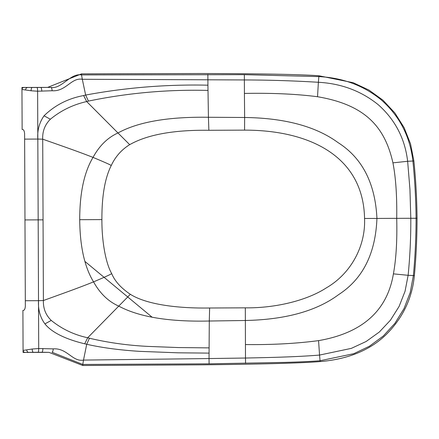 <?xml version="1.0" encoding="UTF-8"?>
<svg xmlns="http://www.w3.org/2000/svg" width="439" height="439" viewBox="0 0 439 439"><rect width="100%" height="100%" fill="white"/><g stroke="black" fill="none" stroke-linecap="round" stroke-linejoin="round"><path stroke-width="0.66" d="M23.969 87.443L21.95 87.449L21.961 89.468L31.092 90.78L37.617 91.208C37.567 88.952 37.37 87.712 37.013 87.487L23.799 87.449C22.477 88.217 22.844 86.845 21.961 89.457L22.131 129.467L22.949 129.582C23.794 129.823 24.348 131.173 24.606 133.626L25.341 306.235C25.105 308.688 24.568 310.038 23.722 310.291L22.905 310.411L23.08 352.429L24.93 352.413C23.602 351.655 23.986 353.027 23.075 350.426L32.195 349.021L38.714 348.539L38.511 300.688C38.023 309.676 40.163 317.413 44.932 323.889C53.36 334.48 71.2 340.582 84.716 343.797L86.713 344.275C101.974 347.737 119.688 350.102 139.843 351.365L178.009 352.813L209.068 353.11L209.035 358.559L83.509 360.09C72.44 362.071 67.134 347.842 53.218 348.873L38.714 348.539C38.687 350.783 38.495 352.029 38.144 352.265L25.1 352.418M23.08 352.429L49.009 352.358L82.768 365.5L201.452 364.842C226.804 364.579 295.189 363.739 320.185 361.566C351.216 359.031 372.338 348.127 386.364 334.37C402.892 317.787 412.226 298.18 414.372 275.555C416.139 256.656 417.034 237.554 417.05 218.254L416.079 218.26C415.887 199.196 414.828 180.105 412.896 160.981C409.999 136.117 399.336 115.655 380.909 99.593C363.355 85.44 342.672 77.774 318.857 76.605L318.385 82.28C293.718 80.781 269.019 80.002 244.298 79.947L82.307 79.278C71.255 77.352 65.987 91.702 52.115 90.752L37.617 91.208L37.82 139.059L42.709 139.174C42.358 131.332 44.915 124.681 50.381 119.221C60.955 110.524 73.055 104.636 86.675 101.563A183.903 183.37 -59.2 0 1 88.442 101.091C127.771 92.958 167.621 89.397 208.004 90.407L207.927 85.182C166.705 84.272 125.949 87.564 85.649 95.06L83.651 95.554C68.166 98.429 54.963 105.179 44.043 115.797C39.263 122.695 37.189 130.449 37.82 139.059L24.622 139.13M209.628 307.997L209.293 321.019L245.511 320.486C285.652 319.614 316.7 310.982 338.661 294.596C362.784 278.979 375.548 253.588 376.936 218.424L364.557 218.479C365.714 246.575 350.662 273.771 326.386 287.841C306.318 300.885 274.655 308.2 245.319 307.843L209.628 307.997C176.895 308.513 146.324 304.392 130.339 294.3C120.972 288.011 114.76 281.114 111.698 273.596C105.585 262.988 101.766 240.83 101.903 219.599L79.717 219.698C79.947 246.394 84.562 267.126 93.556 281.876C77.533 288.302 64.934 292.72 43.395 300.528L42.709 139.174C64.308 146.802 76.946 151.109 93.024 157.398C99.423 145.71 107.736 137.566 117.981 132.968L129.697 144.661C121.592 149.65 115.435 156.602 111.237 165.519C110.551 164.872 104.477 162.167 93.024 157.398C84.156 172.231 79.717 192.995 79.717 219.698M320.185 361.566L320.069 360.737C310.378 361.538 296.539 362.043 285.465 362.384L209.096 363.832L82.768 364.452L82.768 365.5M53.218 348.873C53.097 350.931 52.696 352.056 52.016 352.248L82.768 364.447L83.509 360.09M42.879 348.506C42.824 350.772 42.49 352.023 41.87 352.259L49.009 352.358M43.049 219.851L38.177 219.873L38.511 300.688L43.395 300.528C43.115 308.425 45.727 315.054 51.242 320.415C61.915 329.03 74.065 334.814 87.685 337.761L130.339 294.3M245.319 307.843L245.483 358.032L209.035 358.559L209.096 363.832M209.068 353.104L209.293 321.019C169.086 321.952 138.894 316.974 118.717 306.093C108.438 301.582 100.054 293.51 93.556 281.876C104.97 277.009 111.018 274.249 111.698 273.596M245.577 363.305L245.483 358.032C269.354 357.544 296.374 356.967 319.548 355.069L320.069 360.737L353.796 353.68L369.386 346.256L383.274 336.033L394.935 323.313L404.001 308.622L410.218 292.528L413.384 275.56L408.127 275.308L405.049 291.276L399.106 306.422L390.447 320.185L379.312 332.038L366.088 341.515L351.343 348.368L319.548 355.069L318.571 340.631C362.307 333.053 387.247 310.796 393.41 273.859C396.159 258.889 397.257 240.38 396.713 218.342L410.805 218.282C410.899 237.334 410.004 256.343 408.122 275.308L393.41 273.859M414.372 275.555L413.384 275.56C415.151 256.502 416.051 237.4 416.079 218.26L410.805 218.282L409.944 189.319L407.639 161.283L392.932 162.853C395.797 177.625 397.059 196.118 396.713 218.342L376.936 218.424C375.246 183.277 362.268 157.996 338.008 142.582C315.915 126.388 284.79 118.025 244.644 117.487L244.561 130.136L208.871 130.284L208.426 117.268L244.644 117.487L244.413 93.425C271.999 92.903 296.374 94.006 317.529 96.728C364.419 104.696 384.679 125.998 392.932 162.853M82.307 79.278L81.528 74.915L244.347 74.674L318.857 76.605L318.966 75.777L353.17 82.702L368.941 90.061L382.967 100.202L394.853 112.933L404.121 127.667L410.536 143.871L413.884 160.976C415.81 179.858 416.863 198.949 417.05 218.254M37.013 87.487L50.88 87.388C51.566 87.57 51.978 88.694 52.115 90.752M81.528 74.921C70.427 72.852 61.372 89.474 50.88 87.388L21.95 87.449M413.884 160.976L407.639 161.283C404.972 138.664 395.21 119.842 378.358 104.811C361.335 91.032 341.344 83.525 318.385 82.28L317.529 96.728M244.347 74.674L244.413 93.425M84.716 343.797L87.685 337.761A183.99 183.458 58.7 0 0 89.452 338.222C108.137 342.667 127.672 345.394 148.058 346.409L178.481 347.562L209.101 347.886M245.483 344.555C271.862 344.889 296.226 343.578 318.571 340.631M41.87 352.259L38.144 352.265M83.651 95.554L86.675 101.563L117.981 132.968C138.06 121.91 168.208 116.681 208.426 117.268L208.004 90.407M111.237 165.519C104.899 178.157 101.788 196.184 101.903 219.599M208.871 130.284C173.8 129.829 147.405 134.619 129.697 144.661M364.557 218.479C363.338 154.918 307.541 130.054 244.561 130.136M47.878 87.301L81.522 73.873L200.272 73.516C225.608 73.56 293.96 73.818 318.966 75.777M89.452 338.222L86.713 344.275L83.509 360.073M207.927 85.182L207.861 74.46M82.312 79.294L85.649 95.06L88.442 101.091M44.043 115.797L50.381 119.221M25.616 89.968A2.557 1.948 -89.7 0 1 27.553 87.504M31.092 90.78C31.164 88.793 31.531 87.707 32.184 87.504M40.739 87.46C41.359 87.69 41.705 88.941 41.782 91.202M24.952 219.928L38.177 219.873L37.82 139.059M25.314 300.731L38.511 300.688M33.32 352.287C32.662 352.094 32.283 351.008 32.195 349.021M28.683 352.325A2.557 1.948 -90.8 0 1 26.724 349.883M44.932 323.894L51.242 320.415M81.522 73.873L81.528 74.915M152.229 317.298L84.908 261.414"/></g></svg>
